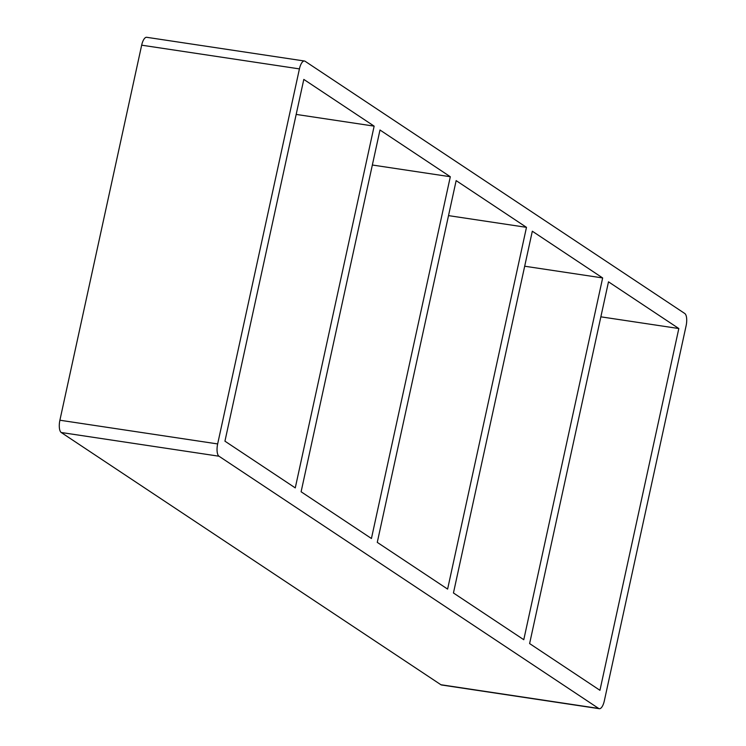 <?xml version="1.0" encoding="UTF-8"?>
<svg xmlns="http://www.w3.org/2000/svg" width="746" height="746" viewBox="0 0 746 746"><rect width="100%" height="100%" fill="white"/><g stroke="black" fill="none" stroke-linecap="round" stroke-linejoin="round"><path stroke-width="1.12" d="M301.104 491.773L379.984 130.009L450.314 176.737L371.433 538.5L301.104 491.773M374.147 126.139L295.267 487.893L224.938 441.175L303.808 79.412L374.147 126.139L296.181 114.418M377.271 542.37L456.151 180.616L526.48 227.344L447.609 589.098L377.271 542.37M372.347 165.015L450.314 176.737M453.447 592.977L532.318 231.213L602.656 277.941L523.776 639.704L453.447 592.977M448.523 215.622L526.48 227.344M524.69 266.219L602.656 277.941M529.613 643.574L608.494 281.82L678.823 328.538L599.943 690.302L529.613 643.574M600.856 316.826L678.823 328.538M599.299 708.7L441.539 684.987A10.323 3.87 -81.5 0 1 440.905 684.735L61.228 432.503A10.323 3.87 -81.5 0 1 59.894 420.222L141.665 45.18A10.323 3.87 -81.5 0 1 146.701 37.3L304.461 61.013A10.323 3.87 98.5 0 0 299.426 68.893L217.655 443.935A10.323 3.87 98.5 0 0 218.979 456.216L598.665 708.448A10.323 3.87 98.5 0 0 599.299 708.7A10.323 3.87 98.5 0 0 604.335 700.82L686.106 325.778A10.323 3.87 98.5 0 0 684.772 313.497L305.095 61.265A10.323 3.87 98.5 0 0 304.461 61.013M299.426 68.893L141.665 45.18M440.905 684.735L598.665 708.448M61.228 432.503L218.979 456.216M59.894 420.222L217.655 443.935"/></g></svg>

